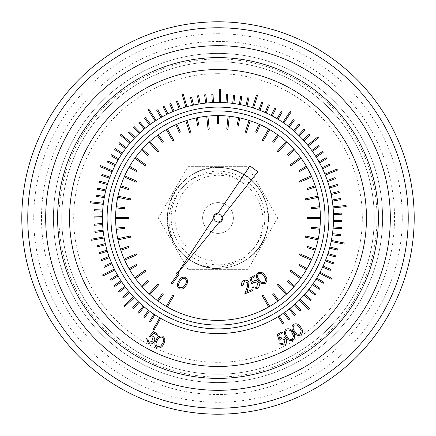 <?xml version="1.0" encoding="UTF-8"?>
<svg xmlns="http://www.w3.org/2000/svg" width="436" height="436" viewBox="0 0 436 436"><rect width="100%" height="100%" fill="white"/><g stroke="black" fill="none" stroke-linecap="round" stroke-linejoin="round"><path stroke-width="0.33" stroke-dasharray="2.18 1.64" d="M176.046 273.11L177.343 272.555L179.321 273.961L172.171 284.027L171.174 283.318L177.626 274.239L176.046 273.11M179.365 288.828C177.011 286.615 176.831 284.049 178.825 281.133C180.188 277.868 182.444 276.631 185.589 277.41C187.981 279.634 188.199 282.223 186.243 285.177C184.82 288.425 182.531 289.64 179.365 288.828M185.06 278.468C182.591 278.032 180.847 279.116 179.839 281.716C178.199 283.972 178.231 286.021 179.937 287.864L183.284 287.215L185.213 284.648C186.793 282.37 186.739 280.31 185.06 278.468M244.4 281.585L242.901 285.471L241.8 285.923C241.021 283.476 241.757 281.661 244.007 280.468C246.215 279.721 247.861 280.375 248.956 282.424L248.389 287.504L246.814 291.755L252.095 289.564L252.553 290.67L244.787 293.891L247.201 287.357L247.855 282.915L244.4 281.585M249.795 278.168L254.45 275.557L255.027 276.577L251.196 278.729L252.308 281.961L253.458 281.046C255.687 280.037 257.469 280.571 258.799 282.653C259.938 285.09 259.398 287.052 257.164 288.528L252.27 287.498L253.37 286.877L256.668 287.488L257.671 283.226L253.774 282.196L251.79 284.065L249.795 278.168M265.437 283.258C262.439 284.435 260.058 283.504 258.281 280.473C255.927 277.852 255.769 275.296 257.807 272.805C260.826 271.595 263.246 272.5 265.072 275.519C267.393 278.179 267.513 280.757 265.437 283.258M258.532 273.726C257.093 275.765 257.327 277.792 259.24 279.803C260.57 282.239 262.428 283.084 264.81 282.332L265.649 279.045L264.156 276.217C262.783 273.83 260.908 272.996 258.532 273.726M157.352 300.508A102.4 102.4 0 0 0 158.317 301.205L163.211 294.409L162.241 293.711L157.352 300.508A102.4 102.4 0 0 0 158.317 301.205M173.877 295.613L172.847 295.019L166.285 306.383A102.4 102.4 0 0 0 167.32 306.977L173.877 295.613M268.68 306.977A102.4 102.4 0 0 0 269.715 306.383L263.153 295.019L262.123 295.613L268.68 306.977A102.4 102.4 0 0 0 269.715 306.383M141.52 286.092A102.4 102.4 0 0 0 142.321 286.981L148.523 281.345L147.722 280.462L141.52 286.092A102.4 102.4 0 0 0 142.321 286.981M158.704 284.746L157.821 283.945L149.041 293.695A102.4 102.4 0 0 0 149.924 294.496L158.704 284.746M129.034 268.707A102.4 102.4 0 0 0 129.634 269.737L136.871 265.519L136.272 264.489L129.034 268.707A102.4 102.4 0 0 0 129.634 269.737M146.125 270.958L145.422 269.993L134.806 277.705A102.4 102.4 0 0 0 135.509 278.669L146.125 270.958M120.44 249.103A102.4 102.4 0 0 0 120.805 250.237L128.762 247.61L128.391 246.476L120.44 249.103A102.4 102.4 0 0 0 120.805 250.237M136.686 254.858L136.201 253.768L124.211 259.104A102.4 102.4 0 0 0 124.696 260.194L136.686 254.858M116.101 228.137A102.4 102.4 0 0 0 116.227 229.325L124.56 228.41L124.429 227.227L116.101 228.137A102.4 102.4 0 0 0 116.227 229.325M130.8 237.146L130.549 235.98L117.715 238.705A102.4 102.4 0 0 0 117.965 239.871L130.8 237.146M116.221 206.729A102.4 102.4 0 0 0 116.101 207.918L124.434 208.757L124.554 207.569L116.221 206.729A102.4 102.4 0 0 0 116.101 207.918M128.724 218.594L128.724 217.406L115.605 217.406A102.4 102.4 0 0 0 115.605 218.594L128.724 218.594M120.788 185.818A102.4 102.4 0 0 0 120.423 186.951L128.402 189.502L128.767 188.368L120.788 185.818A102.4 102.4 0 0 0 120.423 186.951M130.549 200.02L130.8 198.854L117.965 196.129A102.4 102.4 0 0 0 117.715 197.295L130.549 200.02M129.606 166.307A102.4 102.4 0 0 0 129.012 167.342L136.283 171.501L136.877 170.465L129.606 166.307A102.4 102.4 0 0 0 129.012 167.342M136.201 182.232L136.686 181.142L124.696 175.806A102.4 102.4 0 0 0 124.211 176.896L136.201 182.232M142.283 149.058A102.4 102.4 0 0 0 141.487 149.946L147.739 155.527L148.534 154.633L142.283 149.058A102.4 102.4 0 0 0 141.487 149.946M145.422 166.007L146.125 165.042L135.509 157.331A102.4 102.4 0 0 0 134.806 158.295L145.422 166.007M158.273 134.822A102.4 102.4 0 0 0 157.309 135.525L162.263 142.283L163.228 141.575L158.273 134.822A102.4 102.4 0 0 0 157.309 135.525M157.821 152.055L158.704 151.254L149.924 141.504A102.4 102.4 0 0 0 149.041 142.305L157.821 152.055M176.874 124.222A102.4 102.4 0 0 0 175.784 124.707L179.223 132.348L180.313 131.857L176.874 124.222A102.4 102.4 0 0 0 175.784 124.707M172.847 140.981L173.877 140.387L167.32 129.023A102.4 102.4 0 0 0 166.285 129.617L172.847 140.981M197.268 117.72A102.4 102.4 0 0 0 196.102 117.971L197.879 126.157L199.045 125.906L197.268 117.72A102.4 102.4 0 0 0 196.102 117.971M189.845 133.274L190.979 132.909L186.924 120.429A102.4 102.4 0 0 0 185.791 120.799L189.845 133.274M218.572 115.6A102.4 102.4 0 0 0 217.379 115.605L217.411 123.982L218.605 123.977L218.572 115.6A102.4 102.4 0 0 0 218 115.6A102.4 102.4 0 0 0 217.379 115.605M208.076 129.274L209.264 129.149L207.89 116.101A102.4 102.4 0 0 0 206.702 116.227L208.076 129.274M239.849 117.96A102.4 102.4 0 0 0 238.683 117.709L236.971 125.911L238.143 126.157L239.849 117.96A102.4 102.4 0 0 0 238.683 117.709M226.736 129.149L227.924 129.274L229.298 116.227A102.4 102.4 0 0 0 228.11 116.101L226.736 129.149M260.172 124.685A102.4 102.4 0 0 0 259.082 124.2L255.703 131.874L256.799 132.353L260.172 124.685A102.4 102.4 0 0 0 259.082 124.2M245.021 132.909L246.155 133.274L250.21 120.799A102.4 102.4 0 0 0 249.076 120.429L245.021 132.909M278.648 135.492A102.4 102.4 0 0 0 277.683 134.795L272.789 141.591L273.759 142.289L278.648 135.492A102.4 102.4 0 0 0 277.683 134.795M262.123 140.387L263.153 140.981L269.715 129.617A102.4 102.4 0 0 0 268.68 129.023L262.123 140.387M294.48 149.908A102.4 102.4 0 0 0 293.679 149.019L287.477 154.655L288.278 155.538L294.48 149.908A102.4 102.4 0 0 0 293.679 149.019M277.296 151.254L278.179 152.055L286.959 142.305A102.4 102.4 0 0 0 286.076 141.504L277.296 151.254M306.966 167.293A102.4 102.4 0 0 0 306.366 166.263L299.129 170.481L299.728 171.512L306.966 167.293A102.4 102.4 0 0 0 306.366 166.263M289.875 165.042L290.578 166.007L301.194 158.295A102.4 102.4 0 0 0 300.491 157.331L289.875 165.042M315.56 186.897A102.4 102.4 0 0 0 315.195 185.763L307.238 188.39L307.609 189.524L315.56 186.897A102.4 102.4 0 0 0 315.195 185.763M299.314 181.142L299.799 182.232L311.789 176.896A102.4 102.4 0 0 0 311.304 175.806L299.314 181.142M319.899 207.863A102.4 102.4 0 0 0 319.773 206.675L311.44 207.59L311.571 208.773L319.899 207.863A102.4 102.4 0 0 0 319.773 206.675M305.2 198.854L305.451 200.02L318.285 197.295A102.4 102.4 0 0 0 318.035 196.129L305.2 198.854M319.779 229.271A102.4 102.4 0 0 0 319.899 228.083L311.566 227.243L311.446 228.431L319.779 229.271A102.4 102.4 0 0 0 319.899 228.083M307.276 217.406L307.276 218.594L320.395 218.594A102.4 102.4 0 0 0 320.395 217.406L307.276 217.406M315.212 250.182A102.4 102.4 0 0 0 315.577 249.049L307.598 246.498L307.233 247.632L315.212 250.182A102.4 102.4 0 0 0 315.577 249.049M305.451 235.98L305.2 237.146L318.035 239.871A102.4 102.4 0 0 0 318.285 238.705L305.451 235.98M306.394 269.693A102.4 102.4 0 0 0 306.988 268.658L299.717 264.499L299.123 265.535L306.394 269.693A102.4 102.4 0 0 0 306.988 268.658M299.799 253.768L299.314 254.858L311.304 260.194A102.4 102.4 0 0 0 311.789 259.104L299.799 253.768M293.717 286.942A102.4 102.4 0 0 0 294.513 286.054L288.261 280.473L287.466 281.367L293.717 286.942A102.4 102.4 0 0 0 294.513 286.054M290.578 269.993L289.875 270.958L300.491 278.669A102.4 102.4 0 0 0 301.194 277.705L290.578 269.993M277.727 301.178A102.4 102.4 0 0 0 278.691 300.475L273.737 293.717L272.773 294.425L277.727 301.178A102.4 102.4 0 0 0 278.691 300.475M278.179 283.945L277.296 284.746L286.076 294.496A102.4 102.4 0 0 0 286.959 293.695L278.179 283.945M193.099 261.791C211.94 271.481 230.17 270.44 247.79 258.662A50.407 50.407 0 0 0 259.654 189.616A50.407 50.407 0 0 0 191.061 175.397A50.407 50.407 0 0 0 174.498 243.468C164.318 220.403 168.41 200.309 186.777 183.185C203.983 168.705 232.11 169.953 247.326 186.799C265.475 201.307 267.998 229.952 253.899 247.948C240.498 266.609 213.253 272.445 193.099 261.791C218.447 277.307 255.202 264.227 265.044 236.149C277.051 207.928 257.033 172.52 226.627 168.269C200.62 163.075 172.999 181.986 168.454 208.146C161.434 238.056 187.262 269.579 218 268.565L218 260.93L218 268.565C200.042 268.042 185.938 260.406 175.697 245.653C150.507 211.242 185.469 158.524 226.943 168.329C269.301 173.664 283.482 235.358 247.79 258.662A50.407 50.407 0 0 1 174.498 243.468L175.697 245.653M247.326 186.799C227.418 166.536 189.328 174.198 178.804 200.625C165.555 227.358 188.15 262.167 218 260.93M218 213.231A4.769 4.769 0 0 0 213.291 218.785L177.643 273.214L218.681 222.72A4.769 4.769 0 0 0 222.545 216.55L257.872 171.751L249.964 165.974L218 213.231M325.31 175.109L337.442 170.122L337.028 169.097L324.896 174.089L325.31 175.109M319.55 273.159L331.142 279.302L331.665 278.332L320.073 272.184L319.55 273.159M156.121 120.396L148.987 109.387L148.06 109.981L155.194 120.995L156.121 120.396M112.51 170.819L100.476 165.582L100.029 166.59L112.063 171.828L112.51 170.819M133.432 296.758L123.917 305.794L124.674 306.601L134.184 297.559L133.432 296.758M293.188 332.434C295.297 335.284 295.21 337.884 292.921 340.222C289.826 341.165 287.515 340.036 285.978 336.848C283.831 334.036 283.88 331.458 286.12 329.12C289.242 328.155 291.602 329.256 293.188 332.434M149.341 336.385L153.407 331.622L158.061 334.298L157.472 335.322L153.641 333.12L151.423 335.742L152.807 336.27C154.824 337.677 155.281 339.491 154.17 341.71C152.655 343.955 150.682 344.495 148.251 343.328L146.621 338.565L147.722 339.203L148.894 342.364L153.09 341.034L151.979 337.132L149.341 336.385M163.664 343.857C162.388 347.16 160.154 348.473 156.965 347.797C154.518 345.694 154.23 343.143 156.088 340.151C157.309 336.837 159.505 335.502 162.672 336.145C165.157 338.254 165.489 340.821 163.664 343.857M279.078 340.407L277.225 334.401L281.999 331.894L282.55 332.94L278.626 335.006L279.656 338.298L280.839 337.41C283.122 336.456 284.904 337.044 286.19 339.181C287.275 341.677 286.67 343.639 284.376 345.067L279.46 343.884L280.593 343.29L283.901 344.004L285.035 339.731L281.127 338.576L279.078 340.407M300.671 327.136C302.971 329.839 303.058 332.439 300.933 334.93C297.908 336.074 295.521 335.11 293.771 332.036C291.433 329.376 291.308 326.798 293.39 324.313C296.442 323.13 298.867 324.068 300.671 327.136M159.74 317.806L153.243 329.202L154.197 329.752L160.699 318.356L159.74 317.806M103.997 236.939L91.08 239.217L91.266 240.307L104.182 238.029L103.997 236.939M103.381 203.252L90.35 201.71L90.219 202.8L103.245 204.348L103.381 203.252M130.598 142.392L120.592 133.912L119.873 134.746L129.884 143.231L130.598 142.392M186.908 106.7L183.251 94.1L182.188 94.399L185.845 107L186.908 106.7M220.333 102.46L220.463 89.342L219.363 89.326L219.226 102.444L220.333 102.46M253.561 108.041L257.469 95.522L256.417 95.184L252.509 107.708L253.561 108.041M283.765 122.974L291.123 112.112L290.213 111.485L282.855 122.347L283.765 122.974M114.308 269.017L102.591 274.925L103.087 275.912L114.799 270.004L114.308 269.017M299.325 300.104L308.65 309.331L309.429 308.552L300.104 299.325L299.325 300.104M331.142 241.522L344.015 244.062L344.233 242.983L331.365 240.443L331.142 241.522M333.12 207.885L346.179 206.61L346.075 205.509L333.017 206.789L333.12 207.885M308.377 145.984L318.558 137.7L317.866 136.844L307.685 145.123L308.377 145.984M298.513 135.111L299.347 135.939L305.042 129.841L304.181 129.034L298.513 135.111A115.556 115.556 0 0 1 299.352 135.934M303.194 139.934L309.211 134.195L310.018 135.051L303.985 140.801A115.556 115.556 0 0 0 303.194 139.934M311.8 150.513L318.449 145.526L319.147 146.469L312.481 151.466A115.556 115.556 0 0 0 311.8 150.513M315.566 156.077L322.493 151.488L323.136 152.469L316.193 157.074A115.556 115.556 0 0 0 315.566 156.077M318.999 161.854L326.183 157.674L326.771 158.693L319.566 162.89A115.556 115.556 0 0 0 318.999 161.854M322.095 167.822L329.507 164.067L330.03 165.119L322.602 168.885A115.556 115.556 0 0 0 322.095 167.822M327.278 180.433L335.082 177.577L335.48 178.684L327.654 181.55A115.556 115.556 0 0 0 327.278 180.433M329.278 186.853L337.235 184.455L337.568 185.583L329.589 187.987A115.556 115.556 0 0 0 329.278 186.853M330.902 193.377L338.985 191.442L339.252 192.587L331.147 194.527A115.556 115.556 0 0 0 330.902 193.377M332.145 199.982L340.325 198.522L340.521 199.683L332.319 201.143A115.556 115.556 0 0 0 332.145 199.982M333.469 213.553L341.764 213.068L341.829 214.24L333.507 214.73A115.556 115.556 0 0 0 333.469 213.553M333.535 220.273L341.84 220.273L341.84 221.45L333.502 221.45A115.556 115.556 0 0 0 333.535 220.273L333.496 221.45M333.208 226.987L341.502 227.467L341.426 228.644L333.109 228.159A115.556 115.556 0 0 0 333.208 226.987M332.488 233.669L340.739 234.633L340.598 235.8L332.325 234.835A115.556 115.556 0 0 0 332.488 233.669M329.845 247.049L337.927 248.978L337.649 250.117L329.545 248.188A115.556 115.556 0 0 0 329.845 247.049M327.965 253.501L335.922 255.899L335.578 257.022L327.6 254.619A115.556 115.556 0 0 0 327.965 253.501M325.719 259.834L333.518 262.69L333.109 263.791L325.283 260.93A115.556 115.556 0 0 0 325.719 259.834M323.103 266.031L330.728 269.334L330.254 270.407L322.607 267.094A115.556 115.556 0 0 0 323.103 266.031M316.71 278.075L323.894 282.25L323.299 283.264L316.095 279.078A115.556 115.556 0 0 0 316.71 278.075M313.053 283.711L319.98 288.3L319.326 289.281L312.378 284.675A115.556 115.556 0 0 0 313.053 283.711M309.07 289.128L315.719 294.109L315.01 295.047L308.345 290.049A115.556 115.556 0 0 0 309.07 289.128M304.78 294.305L311.13 299.663L310.367 300.562L304.001 295.183A115.556 115.556 0 0 0 304.78 294.305M295.188 303.996L300.862 310.067L300.001 310.863L294.311 304.775A115.556 115.556 0 0 0 295.188 303.996M290.06 308.339L295.368 314.727L294.458 315.473L289.133 309.064A115.556 115.556 0 0 0 290.06 308.339M284.686 312.372L289.613 319.065L288.665 319.757L283.722 313.048A115.556 115.556 0 0 0 284.686 312.372M279.084 316.089L283.618 323.054L282.626 323.692L278.081 316.705L279.084 316.089A115.556 115.556 0 0 1 278.081 316.71M154.916 314.814L150.518 321.866L149.521 321.239L153.93 314.171A115.556 115.556 0 0 0 154.916 314.814M149.39 310.982L144.594 317.768L143.635 317.081L148.447 310.279A115.556 115.556 0 0 0 149.39 310.982M144.103 306.84L138.915 313.331L137.999 312.59L143.199 306.083A115.556 115.556 0 0 0 144.103 306.84M139.062 302.393L133.509 308.568L132.637 307.778L138.207 301.581A115.556 115.556 0 0 0 139.062 302.393M129.672 292.507L123.426 297.99L122.652 297.101L128.914 291.602A115.556 115.556 0 0 0 129.672 292.507M125.486 287.242L118.935 292.354L118.216 291.422L124.789 286.294A115.556 115.556 0 0 0 125.486 287.242L124.794 286.294M121.617 281.749L114.777 286.468L114.118 285.498L120.979 280.762L121.617 281.749A115.556 115.556 0 0 1 120.974 280.762M118.074 276.037L110.973 280.348L110.368 279.34L117.491 275.012L118.074 276.037A115.556 115.556 0 0 1 117.491 275.012M111.932 263.862L104.373 267.306L103.893 266.238L111.474 262.777L111.932 263.862A115.556 115.556 0 0 1 111.474 262.777M109.447 257.616L101.697 260.619L101.277 259.518L109.049 256.51A115.556 115.556 0 0 0 109.447 257.616M107.327 251.234L99.419 253.785L99.065 252.662L106.994 250.106A115.556 115.556 0 0 0 107.327 251.234M105.583 244.743L97.539 246.831L97.25 245.686L105.316 243.599A115.556 115.556 0 0 0 105.583 244.743M103.212 231.314L94.983 232.437L94.83 231.271L103.087 230.148A115.556 115.556 0 0 0 103.212 231.314M102.634 224.622L94.35 225.259L94.263 224.088L102.574 223.445A115.556 115.556 0 0 0 102.634 224.622M102.444 217.902L94.138 218.06L94.121 216.883L102.449 216.725A115.556 115.556 0 0 0 102.444 217.902M102.645 211.182L94.345 210.855L94.394 209.683L102.727 210.01L102.645 211.182A115.556 115.556 0 0 1 102.722 210.01M104.253 197.644L96.045 196.342L96.236 195.181L104.466 196.483A115.556 115.556 0 0 0 104.253 197.644M105.626 191.061L97.511 189.284L97.768 188.139L105.91 189.922A115.556 115.556 0 0 0 105.626 191.061M107.387 184.575L99.386 182.33L99.708 181.196L107.73 183.447A115.556 115.556 0 0 0 107.387 184.575M109.512 178.199L101.659 175.49L102.046 174.384L109.927 177.098A115.556 115.556 0 0 0 109.512 178.199M114.957 165.696L107.474 162.083L107.992 161.026L115.496 164.65A115.556 115.556 0 0 0 114.957 165.696M118.172 159.794L110.913 155.75L111.491 154.726L118.772 158.78A115.556 115.556 0 0 0 118.172 159.794M121.726 154.088L114.717 149.63L115.349 148.643L122.385 153.112A115.556 115.556 0 0 0 121.726 154.088M125.606 148.6L118.865 143.744L119.557 142.79L126.315 147.662A115.556 115.556 0 0 0 125.606 148.6M134.424 138.201L128.304 132.582L129.1 131.716L135.242 137.351A115.556 115.556 0 0 0 134.424 138.201M139.204 133.476L133.421 127.508L134.266 126.696L140.07 132.675A115.556 115.556 0 0 0 139.204 133.476M144.256 129.034L138.822 122.745L139.716 121.982L145.161 128.288A115.556 115.556 0 0 0 144.256 129.034M149.553 124.898L144.496 118.303L145.433 117.589L150.502 124.206A115.556 115.556 0 0 0 149.553 124.898M160.993 117.486L156.753 110.341L157.767 109.741L162.023 116.908A115.556 115.556 0 0 0 160.993 117.486M166.934 114.341L163.119 106.962L164.165 106.422L167.991 113.823A115.556 115.556 0 0 0 166.934 114.341M173.048 111.545L169.664 103.959L170.743 103.485L174.133 111.093A115.556 115.556 0 0 0 173.048 111.545M179.316 109.114L176.378 101.337L177.479 100.929L180.428 108.722A115.556 115.556 0 0 0 179.316 109.114M192.412 105.31L190.412 97.25L191.551 96.972L193.557 105.06A115.556 115.556 0 0 0 192.412 105.31M199.007 104.013L197.475 95.849L198.636 95.637L200.168 103.828A115.556 115.556 0 0 0 199.007 104.013M205.667 103.103L204.615 94.863L205.781 94.721L206.838 102.983A115.556 115.556 0 0 0 205.667 103.103M212.365 102.58L211.798 94.29L212.97 94.214L213.542 102.531A115.556 115.556 0 0 0 212.365 102.58M226.001 102.722L226.415 94.421L227.587 94.487L227.172 102.809A115.556 115.556 0 0 0 226.001 102.722M232.693 103.381L233.582 95.119L234.753 95.25L233.86 103.539A115.556 115.556 0 0 0 232.693 103.381M239.331 104.427L240.699 96.236L241.86 96.432L240.487 104.651A115.556 115.556 0 0 0 239.331 104.427M245.899 105.861L247.746 97.762L248.891 98.029L247.038 106.15A115.556 115.556 0 0 0 245.899 105.861M258.913 109.927L261.698 102.1L262.804 102.498L260.009 110.352A115.556 115.556 0 0 0 258.913 109.927M265.126 112.493L268.363 104.836L269.448 105.299L266.2 112.979A115.556 115.556 0 0 0 265.126 112.493M271.181 115.409L274.86 107.959L275.912 108.482L272.222 115.954A115.556 115.556 0 0 0 271.181 115.409M277.056 118.674L281.16 111.453L282.179 112.036L278.064 119.284A115.556 115.556 0 0 0 277.056 118.674M288.349 126.326L293.27 119.633L294.218 120.336L289.275 127.045A115.556 115.556 0 0 0 288.349 126.326M293.559 130.571L298.867 124.173L299.766 124.93L294.442 131.345A115.556 115.556 0 0 0 293.559 130.571M188.167 269.671L158.333 218L188.167 166.329L247.833 166.329L277.667 218L247.833 269.671L188.167 269.671L158.333 218L188.167 166.329L247.833 166.329L277.667 218L247.833 269.671L188.167 269.671M218 61.754A156.246 156.246 0 0 0 82.687 296.12A156.246 156.246 0 0 0 353.313 296.12A156.246 156.246 0 0 0 218 61.754A156.246 156.246 0 0 1 353.313 296.12A156.246 156.246 0 0 1 82.687 296.12A156.246 156.246 0 0 1 218 61.754A156.246 156.246 0 0 1 353.313 296.12A156.246 156.246 0 0 1 82.687 296.12A156.246 156.246 0 0 1 218 61.754A156.246 156.246 0 0 0 82.687 296.12A156.246 156.246 0 0 0 353.313 296.12A156.246 156.246 0 0 0 218 61.754M218 53.405A164.595 164.595 0 0 0 75.461 300.295A164.595 164.595 0 0 0 360.539 300.295A164.595 164.595 0 0 0 218 53.405A164.595 164.595 0 0 1 360.539 300.295A164.595 164.595 0 0 1 75.461 300.295A164.595 164.595 0 0 1 218 53.405A164.595 164.595 0 0 0 75.461 300.295A164.595 164.595 0 0 0 360.539 300.295A164.595 164.595 0 0 0 218 53.405A164.595 164.595 0 0 1 360.539 300.295A164.595 164.595 0 0 1 75.461 300.295A164.595 164.595 0 0 1 218 53.405M218 21.8A196.2 196.2 0 0 0 48.085 316.1A196.2 196.2 0 0 0 387.915 316.1A196.2 196.2 0 0 0 218 21.8A196.2 196.2 0 0 0 48.085 316.1A196.2 196.2 0 0 0 387.915 316.1A196.2 196.2 0 0 0 218 21.8M218 378.394A160.394 160.394 0 0 1 57.607 218A160.394 160.394 0 0 1 218 57.607A160.394 160.394 0 0 1 378.394 218A160.394 160.394 0 0 1 218 378.394A160.394 160.394 0 0 1 57.607 218A160.394 160.394 0 0 1 218 57.607A160.394 160.394 0 0 1 378.394 218A160.394 160.394 0 0 1 218 378.394M162.192 337.219C159.707 336.892 158.017 338.047 157.129 340.685C155.587 343.007 155.712 345.05 157.494 346.816L160.802 346.021L162.612 343.372C164.089 341.034 163.952 338.985 162.192 337.219M286.774 330.107C285.16 332.036 285.231 334.085 286.986 336.26C288.125 338.81 289.924 339.808 292.376 339.246L293.483 336.02L292.213 333.06C291.025 330.553 289.215 329.572 286.774 330.107M294.109 325.251C292.632 327.283 292.845 329.327 294.741 331.376C296.049 333.845 297.908 334.717 300.317 333.992L301.205 330.69L299.739 327.828C298.382 325.403 296.507 324.548 294.109 325.251M177.844 272.909L177.643 273.214L177.872 272.931M218 221.979A3.979 3.979 0 0 0 221.444 216.011A3.979 3.979 0 0 0 214.556 216.011A3.979 3.979 0 0 0 218 221.979M218 268.407A50.407 50.407 0 0 0 261.655 192.799A50.407 50.407 0 0 0 174.345 192.799A50.407 50.407 0 0 0 218 268.407M218 202.615A15.385 15.385 0 0 1 233.385 218A15.385 15.385 0 0 1 218 233.385A15.385 15.385 0 0 1 202.615 218A15.385 15.385 0 0 1 218 202.615M218 233.385A15.385 15.385 0 0 1 204.675 210.305A15.385 15.385 0 0 1 231.325 210.305A15.385 15.385 0 0 1 218 233.385M218 264.826A46.826 46.826 0 0 1 177.447 194.587A46.826 46.826 0 0 1 258.553 194.587A46.826 46.826 0 0 1 218 264.826M207.89 116.101A102.4 102.4 0 0 0 206.702 116.227M186.924 120.429A102.4 102.4 0 0 0 185.791 120.799M167.32 129.023A102.4 102.4 0 0 0 166.285 129.617M149.924 141.504A102.4 102.4 0 0 0 149.041 142.305M135.509 157.331A102.4 102.4 0 0 0 134.806 158.295M124.696 175.806A102.4 102.4 0 0 0 124.211 176.896M117.965 196.129A102.4 102.4 0 0 0 117.715 197.295M115.605 217.406A102.4 102.4 0 0 0 115.605 218.594M117.715 238.705A102.4 102.4 0 0 0 117.965 239.871M124.211 259.104A102.4 102.4 0 0 0 124.696 260.194M134.806 277.705A102.4 102.4 0 0 0 135.509 278.669M149.041 293.695A102.4 102.4 0 0 0 149.924 294.496M166.285 306.383A102.4 102.4 0 0 0 167.32 306.977M286.076 294.496A102.4 102.4 0 0 0 286.959 293.695M300.491 278.669A102.4 102.4 0 0 0 301.194 277.705M311.304 260.194A102.4 102.4 0 0 0 311.789 259.104M318.035 239.871A102.4 102.4 0 0 0 318.285 238.705M320.395 218.594A102.4 102.4 0 0 0 320.395 217.406M318.285 197.295A102.4 102.4 0 0 0 318.035 196.129M311.789 176.896A102.4 102.4 0 0 0 311.304 175.806M301.194 158.295A102.4 102.4 0 0 0 300.491 157.331M286.959 142.305A102.4 102.4 0 0 0 286.076 141.504M269.715 129.617A102.4 102.4 0 0 0 268.68 129.023M250.21 120.799A102.4 102.4 0 0 0 249.076 120.429M229.298 116.227A102.4 102.4 0 0 0 228.11 116.101M218 73.684A144.316 144.316 0 0 1 342.985 290.158A144.316 144.316 0 0 1 93.015 290.158A144.316 144.316 0 0 1 218 73.684M218 33.725A184.275 184.275 0 0 1 377.587 310.138A184.275 184.275 0 0 1 58.413 310.138A184.275 184.275 0 0 1 218 33.725M218 41.48A176.52 176.52 0 0 0 65.127 306.263A176.52 176.52 0 0 0 370.873 306.263A176.52 176.52 0 0 0 218 41.48M218 377.026A159.026 159.026 0 0 0 377.026 218A159.026 159.026 0 0 0 218 58.974A159.026 159.026 0 0 0 58.974 218A159.026 159.026 0 0 0 218 377.026"/><path stroke-width="0.65" d="M176.046 273.11L177.343 272.555L179.321 273.961L172.171 284.027L171.174 283.318L177.626 274.239L176.046 273.11M179.365 288.828C177.011 286.615 176.831 284.049 178.825 281.133C180.188 277.868 182.444 276.631 185.589 277.41C187.981 279.634 188.199 282.223 186.243 285.177C184.82 288.425 182.531 289.64 179.365 288.828M179.839 281.716C178.199 283.972 178.231 286.021 179.937 287.864L183.284 287.215L185.213 284.648C186.793 282.37 186.739 280.31 185.06 278.468C182.591 278.032 180.847 279.116 179.839 281.716M244.4 281.585L242.901 285.471L241.8 285.923C241.021 283.476 241.757 281.661 244.007 280.468C246.215 279.721 247.861 280.375 248.956 282.424L248.389 287.504L246.814 291.755L252.095 289.564L252.553 290.67L244.787 293.891L247.201 287.357L247.855 282.915L244.4 281.585M249.795 278.168L254.45 275.557L255.027 276.577L251.196 278.729L252.308 281.961L253.458 281.046C255.687 280.037 257.469 280.571 258.799 282.653C259.938 285.09 259.398 287.052 257.164 288.528L252.27 287.498L253.37 286.877L256.668 287.488L257.671 283.226L253.774 282.196L251.79 284.065L249.795 278.168M265.437 283.258C262.439 284.435 260.058 283.504 258.281 280.473C255.927 277.852 255.769 275.296 257.807 272.805C260.826 271.595 263.246 272.5 265.072 275.519C267.393 278.179 267.513 280.757 265.437 283.258M259.24 279.803C260.57 282.239 262.428 283.084 264.81 282.332L265.649 279.045L264.156 276.217C262.783 273.83 260.908 272.996 258.532 273.726C257.093 275.765 257.327 277.792 259.24 279.803M157.352 300.508A102.4 102.4 0 0 0 158.317 301.205L163.211 294.409L162.241 293.711L157.352 300.508A102.4 102.4 0 0 1 149.924 294.496L158.704 284.746L157.821 283.945L149.041 293.695A102.4 102.4 0 0 0 149.924 294.496M173.877 295.613L172.847 295.019L166.285 306.383A102.4 102.4 0 0 0 167.32 306.977L173.877 295.613M268.68 306.977A102.4 102.4 0 0 0 269.715 306.383L263.153 295.019L262.123 295.613L268.68 306.977A102.4 102.4 0 0 1 167.32 306.977M141.52 286.092A102.4 102.4 0 0 0 142.321 286.981L148.523 281.345L147.722 280.462L141.52 286.092A102.4 102.4 0 0 1 135.509 278.669L146.125 270.958L145.422 269.993L134.806 277.705A102.4 102.4 0 0 0 135.509 278.669M129.034 268.707A102.4 102.4 0 0 0 129.634 269.737L136.871 265.519L136.272 264.489L129.034 268.707A102.4 102.4 0 0 1 124.696 260.194L136.686 254.858L136.201 253.768L124.211 259.104A102.4 102.4 0 0 0 124.696 260.194M120.44 249.103A102.4 102.4 0 0 0 120.805 250.237L128.762 247.61L128.391 246.476L120.44 249.103A102.4 102.4 0 0 1 117.965 239.871L130.8 237.146L130.549 235.98L117.715 238.705A102.4 102.4 0 0 0 117.965 239.871M116.101 228.137A102.4 102.4 0 0 0 116.227 229.325L124.56 228.41L124.429 227.227L116.101 228.137A102.4 102.4 0 0 1 115.605 218.594L128.724 218.594L128.724 217.406L115.605 217.406A102.4 102.4 0 0 0 115.605 218.594M116.221 206.729A102.4 102.4 0 0 0 116.101 207.918L124.434 208.757L124.554 207.569L116.221 206.729A102.4 102.4 0 0 1 117.715 197.295L130.549 200.02L130.8 198.854L117.965 196.129A102.4 102.4 0 0 0 117.715 197.295M120.788 185.818A102.4 102.4 0 0 0 120.423 186.951L128.402 189.502L128.767 188.368L120.788 185.818A102.4 102.4 0 0 1 124.211 176.896L136.201 182.232L136.686 181.142L124.696 175.806A102.4 102.4 0 0 0 124.211 176.896M129.606 166.307A102.4 102.4 0 0 0 129.012 167.342L136.283 171.501L136.877 170.465L129.606 166.307A102.4 102.4 0 0 1 134.806 158.295L145.422 166.007L146.125 165.042L135.509 157.331A102.4 102.4 0 0 0 134.806 158.295M142.283 149.058A102.4 102.4 0 0 0 141.487 149.946L147.739 155.527L148.534 154.633L142.283 149.058A102.4 102.4 0 0 1 149.041 142.305L157.821 152.055L158.704 151.254L149.924 141.504A102.4 102.4 0 0 0 149.041 142.305M158.273 134.822A102.4 102.4 0 0 0 157.309 135.525L162.263 142.283L163.228 141.575L158.273 134.822A102.4 102.4 0 0 1 166.285 129.617L172.847 140.981L173.877 140.387L167.32 129.023A102.4 102.4 0 0 0 166.285 129.617M176.874 124.222A102.4 102.4 0 0 0 175.784 124.707L179.223 132.348L180.313 131.857L176.874 124.222A102.4 102.4 0 0 1 185.791 120.799L189.845 133.274L190.979 132.909L186.924 120.429A102.4 102.4 0 0 0 185.791 120.799M197.268 117.72A102.4 102.4 0 0 0 196.102 117.971L197.879 126.157L199.045 125.906L197.268 117.72A102.4 102.4 0 0 1 206.702 116.227L208.076 129.274L209.264 129.149L207.89 116.101A102.4 102.4 0 0 0 206.702 116.227M218.572 115.6A102.4 102.4 0 0 0 217.379 115.605L217.411 123.982L218.605 123.977L218.572 115.6A102.4 102.4 0 0 1 228.11 116.101L226.736 129.149L227.924 129.274L229.298 116.227A102.4 102.4 0 0 0 228.11 116.101M239.849 117.96A102.4 102.4 0 0 0 238.683 117.709L236.971 125.911L238.143 126.157L239.849 117.96A102.4 102.4 0 0 1 249.076 120.429L245.021 132.909L246.155 133.274L250.21 120.799A102.4 102.4 0 0 0 249.076 120.429M260.172 124.685A102.4 102.4 0 0 0 259.082 124.2L255.703 131.874L256.799 132.353L260.172 124.685A102.4 102.4 0 0 1 268.68 129.023L262.123 140.387L263.153 140.981L269.715 129.617A102.4 102.4 0 0 0 268.68 129.023M278.648 135.492A102.4 102.4 0 0 0 277.683 134.795L272.789 141.591L273.759 142.289L278.648 135.492A102.4 102.4 0 0 1 286.076 141.504L277.296 151.254L278.179 152.055L286.959 142.305A102.4 102.4 0 0 0 286.076 141.504M294.48 149.908A102.4 102.4 0 0 0 293.679 149.019L287.477 154.655L288.278 155.538L294.48 149.908A102.4 102.4 0 0 1 300.491 157.331L289.875 165.042L290.578 166.007L301.194 158.295A102.4 102.4 0 0 0 300.491 157.331M306.966 167.293A102.4 102.4 0 0 0 306.366 166.263L299.129 170.481L299.728 171.512L306.966 167.293A102.4 102.4 0 0 1 311.304 175.806L299.314 181.142L299.799 182.232L311.789 176.896A102.4 102.4 0 0 0 311.304 175.806M315.56 186.897A102.4 102.4 0 0 0 315.195 185.763L307.238 188.39L307.609 189.524L315.56 186.897A102.4 102.4 0 0 1 318.035 196.129L305.2 198.854L305.451 200.02L318.285 197.295A102.4 102.4 0 0 0 318.035 196.129M319.899 207.863A102.4 102.4 0 0 0 319.773 206.675L311.44 207.59L311.571 208.773L319.899 207.863A102.4 102.4 0 0 1 320.395 217.406L307.276 217.406L307.276 218.594L320.395 218.594A102.4 102.4 0 0 0 320.395 217.406M319.779 229.271A102.4 102.4 0 0 0 319.899 228.083L311.566 227.243L311.446 228.431L319.779 229.271A102.4 102.4 0 0 1 318.285 238.705L305.451 235.98L305.2 237.146L318.035 239.871A102.4 102.4 0 0 0 318.285 238.705M315.212 250.182A102.4 102.4 0 0 0 315.577 249.049L307.598 246.498L307.233 247.632L315.212 250.182A102.4 102.4 0 0 1 311.789 259.104L299.799 253.768L299.314 254.858L311.304 260.194A102.4 102.4 0 0 0 311.789 259.104M306.394 269.693A102.4 102.4 0 0 0 306.988 268.658L299.717 264.499L299.123 265.535L306.394 269.693A102.4 102.4 0 0 1 301.194 277.705L290.578 269.993L289.875 270.958L300.491 278.669A102.4 102.4 0 0 0 301.194 277.705M293.717 286.942A102.4 102.4 0 0 0 294.513 286.054L288.261 280.473L287.466 281.367L293.717 286.942A102.4 102.4 0 0 1 286.959 293.695L278.179 283.945L277.296 284.746L286.076 294.496A102.4 102.4 0 0 0 286.959 293.695M277.727 301.178A102.4 102.4 0 0 0 278.691 300.475L273.737 293.717L272.773 294.425L277.727 301.178A102.4 102.4 0 0 1 269.715 306.383M218 378.394A160.394 160.394 0 0 0 356.904 137.803A160.394 160.394 0 0 0 79.096 137.803A160.394 160.394 0 0 0 218 378.394A160.394 160.394 0 0 0 356.904 137.803A160.394 160.394 0 0 0 79.096 137.803A160.394 160.394 0 0 0 218 378.394M218 21.8A196.2 196.2 0 0 1 414.2 218A196.2 196.2 0 0 1 218 414.2A196.2 196.2 0 0 1 21.8 218A196.2 196.2 0 0 1 218 21.8A196.2 196.2 0 0 1 414.2 218A196.2 196.2 0 0 1 218 414.2A196.2 196.2 0 0 1 21.8 218A196.2 196.2 0 0 1 218 21.8M153.407 331.622L158.061 334.298L157.472 335.322L153.641 333.12L151.423 335.742L152.807 336.27C154.824 337.677 155.281 339.491 154.17 341.71C152.655 343.955 150.682 344.495 148.251 343.328L146.621 338.565L147.722 339.203L148.894 342.364L153.09 341.034L151.979 337.132L149.341 336.385L153.407 331.622M156.965 347.797C154.518 345.694 154.23 343.143 156.088 340.151C157.309 336.837 159.505 335.502 162.672 336.145C165.157 338.254 165.489 340.821 163.664 343.857C162.388 347.16 160.154 348.473 156.965 347.797M157.129 340.685C155.587 343.007 155.712 345.05 157.494 346.816L160.802 346.021L162.612 343.372C164.089 341.034 163.952 338.985 162.192 337.219C159.707 336.892 158.017 338.047 157.129 340.685M277.225 334.401L281.999 331.894L282.55 332.94L278.626 335.006L279.656 338.298L280.839 337.41C283.122 336.456 284.904 337.044 286.19 339.181C287.275 341.677 286.67 343.639 284.376 345.067L279.46 343.884L280.593 343.29L283.901 344.004L285.035 339.731L281.127 338.576L279.078 340.407L277.225 334.401M292.921 340.222C289.826 341.165 287.515 340.036 285.978 336.848C283.831 334.036 283.88 331.458 286.12 329.12C289.242 328.155 291.602 329.256 293.188 332.434C295.297 335.284 295.21 337.884 292.921 340.222M286.986 336.26C288.125 338.81 289.924 339.808 292.376 339.246L293.483 336.02L292.213 333.06C291.025 330.553 289.215 329.572 286.774 330.107C285.16 332.036 285.231 334.085 286.986 336.26M300.933 334.93C297.908 336.074 295.521 335.11 293.771 332.036C291.433 329.376 291.308 326.798 293.39 324.313C296.442 323.13 298.867 324.068 300.671 327.136C302.971 329.839 303.058 332.439 300.933 334.93M294.741 331.376C296.049 333.845 297.908 334.717 300.317 333.992L301.205 330.69L299.739 327.828C298.382 325.403 296.507 324.548 294.109 325.251C292.632 327.283 292.845 329.327 294.741 331.376M159.74 317.806L153.243 329.202L154.197 329.752L160.699 318.356L159.74 317.806M153.93 314.171L149.521 321.239L150.518 321.866L154.916 314.814A115.556 115.556 0 0 1 153.93 314.171A115.556 115.556 0 0 1 148.447 310.279L143.635 317.081L144.594 317.768L149.39 310.982M144.103 306.84A115.556 115.556 0 0 1 143.199 306.083L137.999 312.59L138.915 313.331L144.103 306.84A115.556 115.556 0 0 0 148.447 310.279M139.062 302.393A115.556 115.556 0 0 1 138.207 301.581L132.637 307.778L133.509 308.568L139.062 302.393A115.556 115.556 0 0 0 143.199 306.083M133.432 296.758L123.917 305.794L124.674 306.601L134.184 297.559L133.432 296.758M128.914 291.602L122.652 297.101L123.426 297.99L129.672 292.507A115.556 115.556 0 0 1 125.486 287.242M109.447 257.616A115.556 115.556 0 0 1 109.049 256.51L101.277 259.518L101.697 260.619L109.447 257.616A115.556 115.556 0 0 0 111.474 262.777L111.965 263.845L104.373 267.306L103.893 266.238L111.48 262.777M107.327 251.234A115.556 115.556 0 0 1 106.994 250.106L99.065 252.662L99.419 253.785L107.327 251.234A115.556 115.556 0 0 0 109.049 256.51M105.583 244.743A115.556 115.556 0 0 1 105.316 243.599L97.25 245.686L97.539 246.831L105.583 244.743A115.556 115.556 0 0 0 106.994 250.106M103.997 236.939L91.08 239.217L91.266 240.307L104.182 238.029L103.997 236.939M103.087 230.148L94.83 231.271L94.983 232.437L103.212 231.314A115.556 115.556 0 0 1 103.087 230.148A115.556 115.556 0 0 1 102.574 223.445L94.263 224.088L94.35 225.259L102.634 224.622M102.444 217.902A115.556 115.556 0 0 1 102.449 216.725L94.121 216.883L94.138 218.06L102.444 217.902A115.556 115.556 0 0 0 102.574 223.445M103.381 203.252L90.35 201.71L90.219 202.8L103.245 204.348L103.381 203.252M104.466 196.483L96.236 195.181L96.045 196.342L104.253 197.644A115.556 115.556 0 0 1 105.626 191.061A115.556 115.556 0 0 1 105.91 189.922L97.768 188.139L97.511 189.284L105.626 191.061M107.387 184.575A115.556 115.556 0 0 1 107.73 183.447L99.708 181.196L99.386 182.33L107.387 184.575A115.556 115.556 0 0 0 105.91 189.922M109.512 178.199A115.556 115.556 0 0 1 109.927 177.098L102.046 174.384L101.659 175.49L109.512 178.199A115.556 115.556 0 0 0 107.73 183.447M112.51 170.819L100.476 165.582L100.029 166.59L112.063 171.828L112.51 170.819M115.496 164.65L107.992 161.026L107.474 162.083L114.957 165.696A115.556 115.556 0 0 1 118.772 158.78L111.491 154.726L110.913 155.75L118.172 159.794M121.726 154.088A115.556 115.556 0 0 1 122.385 153.112L115.349 148.643L114.717 149.63L121.726 154.088A115.556 115.556 0 0 0 118.772 158.78M125.606 148.6A115.556 115.556 0 0 1 126.315 147.662L119.557 142.79L118.865 143.744L125.606 148.6A115.556 115.556 0 0 0 122.385 153.112M130.598 142.392L120.592 133.912L119.873 134.746L129.884 143.231L130.598 142.392M135.242 137.351L129.1 131.716L128.304 132.582L134.424 138.201A115.556 115.556 0 0 1 140.07 132.675L134.266 126.696L133.421 127.508L139.204 133.476M144.256 129.034A115.556 115.556 0 0 1 145.161 128.288L139.716 121.982L138.822 122.745L144.256 129.034A115.556 115.556 0 0 0 140.07 132.675M149.553 124.898A115.556 115.556 0 0 1 150.502 124.206L145.433 117.589L144.496 118.303L149.553 124.898A115.556 115.556 0 0 0 145.161 128.288M156.121 120.396L148.987 109.387L148.06 109.981L155.194 120.995L156.121 120.396M162.023 116.908L157.767 109.741L156.753 110.341L160.993 117.486A115.556 115.556 0 0 1 166.934 114.341A115.556 115.556 0 0 1 167.991 113.823L164.165 106.422L163.119 106.962L166.934 114.341M173.048 111.545A115.556 115.556 0 0 1 174.133 111.093L170.743 103.485L169.664 103.959L173.048 111.545A115.556 115.556 0 0 0 167.991 113.823M179.316 109.114A115.556 115.556 0 0 1 180.428 108.722L177.479 100.929L176.378 101.337L179.316 109.114A115.556 115.556 0 0 0 174.133 111.093M186.908 106.7L183.251 94.1L182.188 94.399L185.845 107L186.908 106.7M193.557 105.06L191.551 96.972L190.412 97.25L192.412 105.31A115.556 115.556 0 0 1 193.557 105.06A115.556 115.556 0 0 1 200.168 103.828L198.636 95.637L197.475 95.849L199.007 104.013M205.667 103.103A115.556 115.556 0 0 1 206.838 102.983L205.781 94.721L204.615 94.863L205.667 103.103A115.556 115.556 0 0 0 200.168 103.828M220.333 102.46L220.463 89.342L219.363 89.326L219.226 102.444L220.333 102.46M232.693 103.381A115.556 115.556 0 0 1 233.86 103.539L234.753 95.25L233.582 95.119L232.693 103.381A115.556 115.556 0 0 0 227.172 102.809L227.587 94.487L226.415 94.421L226.001 102.722A115.556 115.556 0 0 1 227.172 102.809M239.331 104.427A115.556 115.556 0 0 1 240.487 104.651L241.86 96.432L240.699 96.236L239.331 104.427A115.556 115.556 0 0 0 233.86 103.539M245.899 105.861A115.556 115.556 0 0 1 247.038 106.15L248.891 98.029L247.746 97.762L245.899 105.861A115.556 115.556 0 0 0 240.487 104.651M253.561 108.041L257.469 95.522L256.417 95.184L252.509 107.708L253.561 108.041M260.009 110.352L262.804 102.498L261.698 102.1L258.913 109.927A115.556 115.556 0 0 1 260.009 110.352A115.556 115.556 0 0 1 266.2 112.979L269.448 105.299L268.363 104.836L265.126 112.493M271.181 115.409A115.556 115.556 0 0 1 272.222 115.954L275.912 108.482L274.86 107.959L271.181 115.409A115.556 115.556 0 0 0 266.2 112.979M277.056 118.674A115.556 115.556 0 0 1 278.064 119.284L282.179 112.036L281.16 111.453L277.056 118.674A115.556 115.556 0 0 0 272.222 115.954M283.765 122.974L291.123 112.112L290.213 111.485L282.855 122.347L283.765 122.974M212.365 102.58A115.556 115.556 0 0 1 213.542 102.531L212.97 94.214L211.798 94.29L212.365 102.58A115.556 115.556 0 0 0 206.838 102.983M289.275 127.045L294.218 120.336L293.27 119.633L288.349 126.326A115.556 115.556 0 0 1 294.442 131.345L299.766 124.93L298.867 124.173L293.559 130.571M278.081 316.7L282.626 323.692L283.618 323.054L279.067 316.062L278.081 316.7A115.556 115.556 0 0 1 154.916 314.814M124.794 286.294L125.514 287.22L118.935 292.354L118.216 291.422L124.794 286.294M120.979 280.757L121.644 281.727L114.777 286.468L114.118 285.498L120.979 280.757M117.497 275.012L118.102 276.015L110.973 280.348L110.368 279.34L117.497 275.012A115.556 115.556 0 0 1 111.932 263.862M114.308 269.017L114.799 270.004L103.087 275.912L102.591 274.925L114.308 269.017M102.727 210.01L102.678 211.182L94.345 210.855L94.394 209.683L102.727 210.01A115.556 115.556 0 0 1 104.253 197.644M333.496 221.45L333.502 220.273L341.84 220.273L341.84 221.45L333.496 221.45M284.686 312.372A115.556 115.556 0 0 1 283.722 313.048L288.665 319.757L289.613 319.065L284.686 312.372A115.556 115.556 0 0 0 289.133 309.064L294.458 315.473L295.368 314.727L290.06 308.339A115.556 115.556 0 0 1 289.133 309.064M294.311 304.775L300.001 310.863L300.862 310.067L295.188 303.996A115.556 115.556 0 0 1 290.06 308.339M299.325 300.104L308.65 309.331L309.429 308.552L300.104 299.325L299.325 300.104M304.78 294.305A115.556 115.556 0 0 1 304.001 295.183L310.367 300.562L311.13 299.663L304.78 294.305A115.556 115.556 0 0 0 308.345 290.049L315.01 295.047L315.719 294.109L309.07 289.128A115.556 115.556 0 0 1 308.345 290.049M313.053 283.711A115.556 115.556 0 0 1 312.378 284.675L319.326 289.281L319.98 288.3L313.053 283.711A115.556 115.556 0 0 0 316.095 279.078L323.299 283.264L323.894 282.25L316.71 278.075A115.556 115.556 0 0 1 316.095 279.078M319.55 273.159L331.142 279.302L331.665 278.332L320.073 272.184L319.55 273.159M323.103 266.031A115.556 115.556 0 0 1 322.607 267.094L330.254 270.407L330.728 269.334L323.103 266.031A115.556 115.556 0 0 0 325.283 260.93L333.109 263.791L333.518 262.69L325.719 259.834A115.556 115.556 0 0 1 325.283 260.93M327.965 253.501A115.556 115.556 0 0 1 327.6 254.619L335.578 257.022L335.922 255.899L327.965 253.501A115.556 115.556 0 0 0 329.545 248.188L337.649 250.117L337.927 248.978L329.845 247.049A115.556 115.556 0 0 1 329.545 248.188M331.142 241.522L344.015 244.062L344.233 242.983L331.365 240.443L331.142 241.522M332.488 233.669A115.556 115.556 0 0 1 332.325 234.835L340.598 235.8L340.739 234.633L332.488 233.669A115.556 115.556 0 0 0 333.109 228.159L341.426 228.644L341.502 227.467L333.208 226.987A115.556 115.556 0 0 1 333.109 228.159M333.507 214.73L341.829 214.24L341.764 213.068L333.469 213.553A115.556 115.556 0 0 1 333.535 220.273M333.12 207.885L346.179 206.61L346.075 205.509L333.017 206.789L333.12 207.885M332.145 199.982A115.556 115.556 0 0 1 332.319 201.143L340.521 199.683L340.325 198.522L332.145 199.982A115.556 115.556 0 0 0 331.147 194.527L339.252 192.587L338.985 191.442L330.902 193.377A115.556 115.556 0 0 1 331.147 194.527M329.278 186.853A115.556 115.556 0 0 1 329.589 187.987L337.568 185.583L337.235 184.455L329.278 186.853A115.556 115.556 0 0 0 327.654 181.55L335.48 178.684L335.082 177.577L327.278 180.433A115.556 115.556 0 0 1 327.654 181.55M325.31 175.109L337.442 170.122L337.028 169.097L324.896 174.089L325.31 175.109M322.095 167.822A115.556 115.556 0 0 1 322.602 168.885L330.03 165.119L329.507 164.067L322.095 167.822A115.556 115.556 0 0 0 319.566 162.89L326.771 158.693L326.183 157.674L318.999 161.854A115.556 115.556 0 0 1 319.566 162.89M303.194 139.934A115.556 115.556 0 0 1 303.985 140.801L310.018 135.051L309.211 134.195L303.194 139.934A115.556 115.556 0 0 0 299.352 135.934M308.377 145.984L318.558 137.7L317.866 136.844L307.685 145.123L308.377 145.984M315.566 156.077A115.556 115.556 0 0 1 316.193 157.074L323.136 152.469L322.493 151.488L315.566 156.077A115.556 115.556 0 0 0 312.481 151.466L319.147 146.469L318.449 145.526L311.8 150.513A115.556 115.556 0 0 1 312.481 151.466M299.347 135.939L305.042 129.841L304.181 129.034L298.491 135.133L299.347 135.939M177.872 272.931L218.681 222.72A4.769 4.769 0 0 0 222.545 216.55L257.872 171.751L249.964 165.974L218 213.231A4.769 4.769 0 0 0 213.291 218.785L177.844 272.909M218 221.979A3.979 3.979 0 0 0 221.444 216.011A3.979 3.979 0 0 0 214.556 216.011A3.979 3.979 0 0 0 218 221.979M217.379 115.605A102.4 102.4 0 0 0 207.89 116.101M196.102 117.971A102.4 102.4 0 0 0 186.924 120.429M175.784 124.707A102.4 102.4 0 0 0 167.32 129.023M157.309 135.525A102.4 102.4 0 0 0 149.924 141.504M141.487 149.946A102.4 102.4 0 0 0 135.509 157.331M129.012 167.342A102.4 102.4 0 0 0 124.696 175.806M120.423 186.951A102.4 102.4 0 0 0 117.965 196.129M116.101 207.918A102.4 102.4 0 0 0 115.605 217.406M116.227 229.325A102.4 102.4 0 0 0 117.715 238.705M120.805 250.237A102.4 102.4 0 0 0 124.211 259.104M129.634 269.737A102.4 102.4 0 0 0 134.806 277.705M142.321 286.981A102.4 102.4 0 0 0 149.041 293.695M158.317 301.205A102.4 102.4 0 0 0 166.285 306.383M278.691 300.475A102.4 102.4 0 0 0 286.076 294.496M294.513 286.054A102.4 102.4 0 0 0 300.491 278.669M306.988 268.658A102.4 102.4 0 0 0 311.304 260.194M315.577 249.049A102.4 102.4 0 0 0 318.035 239.871M319.899 228.083A102.4 102.4 0 0 0 320.395 218.594M319.773 206.675A102.4 102.4 0 0 0 318.285 197.295M315.195 185.763A102.4 102.4 0 0 0 311.789 176.896M306.366 166.263A102.4 102.4 0 0 0 301.194 158.295M293.679 149.019A102.4 102.4 0 0 0 286.959 142.305M277.683 134.795A102.4 102.4 0 0 0 269.715 129.617M259.082 124.2A102.4 102.4 0 0 0 250.21 120.799M238.683 117.709A102.4 102.4 0 0 0 229.298 116.227M218 69.537A148.463 148.463 0 0 0 89.424 292.234A148.463 148.463 0 0 0 346.576 292.234A148.463 148.463 0 0 0 218 69.537M303.985 140.801A115.556 115.556 0 0 1 311.8 150.513M316.193 157.074A115.556 115.556 0 0 1 318.999 161.854M322.602 168.885A115.556 115.556 0 0 1 327.278 180.433M329.589 187.987A115.556 115.556 0 0 1 330.902 193.377M332.319 201.143A115.556 115.556 0 0 1 333.469 213.553M333.502 221.45A115.556 115.556 0 0 1 333.208 226.987M332.325 234.835A115.556 115.556 0 0 1 329.845 247.049M327.6 254.619A115.556 115.556 0 0 1 325.719 259.834M322.607 267.094A115.556 115.556 0 0 1 316.71 278.075M312.378 284.675A115.556 115.556 0 0 1 309.07 289.128M304.001 295.183A115.556 115.556 0 0 1 295.188 303.996M283.722 313.048A115.556 115.556 0 0 1 279.084 316.089M138.207 301.581A115.556 115.556 0 0 1 129.672 292.507M124.789 286.299A115.556 115.556 0 0 1 121.617 281.749M120.974 280.762A115.556 115.556 0 0 1 118.074 276.037M105.316 243.599A115.556 115.556 0 0 1 103.212 231.314M102.449 216.725A115.556 115.556 0 0 1 102.645 211.182M109.927 177.098A115.556 115.556 0 0 1 114.957 165.696M126.315 147.662A115.556 115.556 0 0 1 134.424 138.201M150.502 124.206A115.556 115.556 0 0 1 160.993 117.486M180.428 108.722A115.556 115.556 0 0 1 192.412 105.31M213.542 102.531A115.556 115.556 0 0 1 226.001 102.722M247.038 106.15A115.556 115.556 0 0 1 258.913 109.927M278.064 119.284A115.556 115.556 0 0 1 288.349 126.326M294.442 131.345A115.556 115.556 0 0 1 298.513 135.111M218 408.238A190.238 190.238 0 0 0 382.748 122.881A190.238 190.238 0 0 0 53.252 122.881A190.238 190.238 0 0 0 218 408.238M218 390.318A172.318 172.318 0 0 1 68.768 131.841A172.318 172.318 0 0 1 367.232 131.841A172.318 172.318 0 0 1 218 390.318M218 328.891A110.891 110.891 0 0 0 328.891 218A110.891 110.891 0 0 0 218 107.109A110.891 110.891 0 0 0 107.109 218A110.891 110.891 0 0 0 218 328.891M218 325.06A107.06 107.06 0 0 1 110.94 218A107.06 107.06 0 0 1 218 110.94A107.06 107.06 0 0 1 325.06 218A107.06 107.06 0 0 1 218 325.06"/></g></svg>
